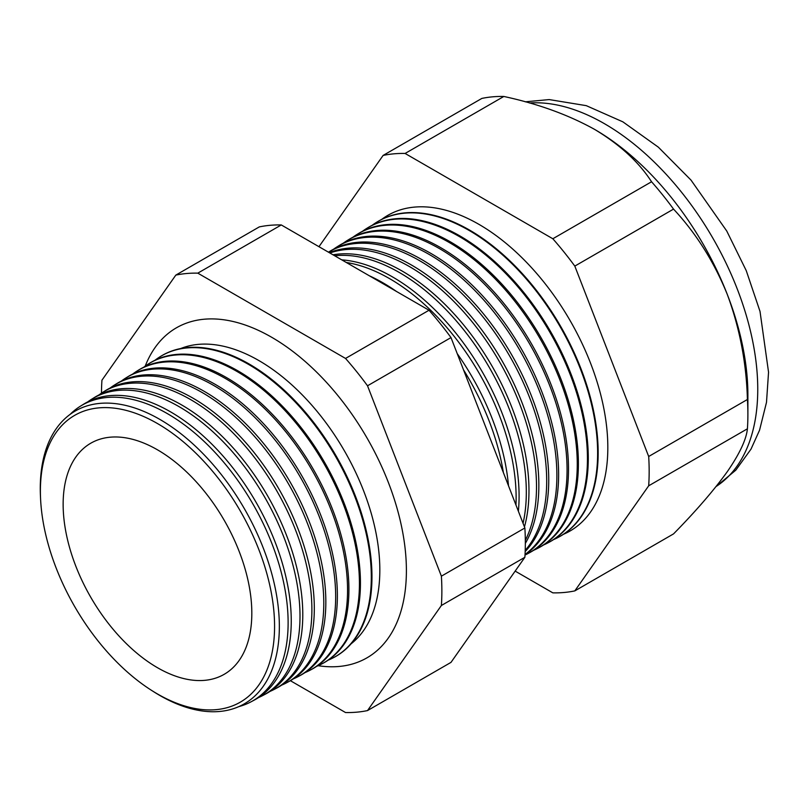 <?xml version="1.0" encoding="UTF-8"?>
<svg xmlns="http://www.w3.org/2000/svg" width="809" height="809" viewBox="0 0 809 809"><rect width="100%" height="100%" fill="white"/><g stroke="black" fill="none" stroke-linecap="round" stroke-linejoin="round"><path stroke-width="1.21" d="M351.136 643.782A171.033 98.749 -120 0 0 368.631 504.877A171.033 98.749 -120 0 0 258.89 360.571A171.033 98.749 -120 0 0 180.68 348.548M318.17 665.706A190.54 110.014 -120 0 0 376.165 651.376A190.54 110.014 -120 0 0 393.346 496.291A190.54 110.014 -120 0 0 271.662 337.262A190.54 110.014 -120 0 0 186.616 323.074A190.54 110.014 -120 0 0 145.215 366.133M40.571 498.738L40.45 496.15A169.061 97.606 60 0 1 159.808 419.386A169.061 97.606 60 0 1 279.348 626.439A169.061 97.606 60 0 1 159.808 695.457A169.061 97.606 60 0 1 153.194 691.422L151.01 690.026A165.592 95.604 -120 0 0 157.482 693.97A165.592 95.604 -120 0 0 274.575 626.368A165.592 95.604 -120 0 0 157.482 423.552A165.592 95.604 -120 0 0 40.571 498.738A165.592 95.604 -120 0 0 151.01 690.026M238.807 706.631A170.699 98.556 -120 0 0 251.174 701.747A170.699 98.556 -120 0 0 279.358 565.511A170.699 98.556 -120 0 0 167.423 413.652A170.699 98.556 -120 0 0 80.506 406.128A170.699 98.556 -120 0 0 70.09 414.4M80.506 406.128L83.489 404.278A170.81 98.617 60 0 1 170.466 411.801A170.81 98.617 60 0 1 282.483 563.762A170.81 98.617 60 0 1 254.279 700.088L251.174 701.747M258.516 697.57A171.134 98.799 -120 0 0 262.965 695.427A171.134 98.799 -120 0 0 291.22 558.857A171.134 98.799 -120 0 0 179.001 406.614A171.134 98.799 -120 0 0 91.872 399.08A171.134 98.799 -120 0 0 87.787 401.861M91.872 399.08L94.522 397.431A171.225 98.86 60 0 1 181.701 404.975A171.225 98.86 60 0 1 293.991 557.3A171.225 98.86 60 0 1 265.716 693.96L262.965 695.427M270.125 691.341A171.559 99.052 -120 0 0 274.757 689.116A171.559 99.052 -120 0 0 303.082 552.203A171.559 99.052 -120 0 0 190.59 399.575A171.559 99.052 -120 0 0 103.228 392.021A171.559 99.052 -120 0 0 98.991 394.923M103.228 392.021L105.544 390.585A171.65 99.102 60 0 1 192.936 398.139A171.65 99.102 60 0 1 305.499 550.848A171.65 99.102 60 0 1 277.163 687.832L274.757 689.116M281.734 685.102A171.983 99.295 -120 0 0 286.558 682.806A171.983 99.295 -120 0 0 314.954 545.539A171.983 99.295 -120 0 0 202.169 392.537A171.983 99.295 -120 0 0 114.595 384.963A171.983 99.295 -120 0 0 110.196 387.986M114.595 384.963L116.567 383.739A172.064 99.345 60 0 1 204.181 391.313A172.064 99.345 60 0 1 317.007 544.386A172.064 99.345 60 0 1 288.601 681.704L286.558 682.806M293.343 678.872A172.418 99.547 -120 0 0 298.349 676.486A172.418 99.547 -120 0 0 326.816 538.885A172.418 99.547 -120 0 0 213.748 385.499A172.418 99.547 -120 0 0 125.961 377.904A172.418 99.547 -120 0 0 121.401 381.049M125.961 377.904L127.6 376.893A172.479 99.578 60 0 1 215.416 384.487A172.479 99.578 60 0 1 328.525 537.934A172.479 99.578 60 0 1 300.048 675.586L298.349 676.486M304.953 672.633A172.843 99.79 -120 0 0 310.14 670.176A172.843 99.79 -120 0 0 338.678 532.231A172.843 99.79 -120 0 0 225.337 378.46A172.843 99.79 -120 0 0 137.328 370.856A172.843 99.79 -120 0 0 132.605 374.122M137.328 370.856L138.622 370.047A172.893 99.82 60 0 1 226.651 377.661A172.893 99.82 60 0 1 340.033 531.473A172.893 99.82 60 0 1 311.485 669.458L310.14 670.176M316.562 666.394A173.278 100.043 -120 0 0 321.931 663.865A173.278 100.043 -120 0 0 350.54 525.577A173.278 100.043 -120 0 0 236.916 371.422A173.278 100.043 -120 0 0 148.694 363.797A173.278 100.043 -120 0 0 143.81 367.185M148.694 363.797L149.645 363.201A173.308 100.063 60 0 1 237.897 370.835A173.308 100.063 60 0 1 351.541 525.011A173.308 100.063 60 0 1 322.922 663.329L321.931 663.865M328.161 660.164A173.702 100.286 -120 0 0 333.723 657.545A173.702 100.286 -120 0 0 362.402 518.923A173.702 100.286 -120 0 0 248.494 364.384A173.702 100.286 -120 0 0 160.051 356.739A173.702 100.286 -120 0 0 155.015 360.248M160.364 356.547A173.723 100.306 60 0 1 160.678 356.354A173.723 100.306 60 0 1 249.132 363.999A173.723 100.306 60 0 1 363.049 518.559A173.723 100.306 60 0 1 334.37 657.201A173.723 100.306 60 0 1 334.046 657.373M503.36 472.527A178.556 103.097 -120 0 0 463.537 369.885M369.349 275.788A178.678 103.158 60 0 1 382.859 282.756A178.678 103.158 60 0 1 396.359 291.382M457.237 353.654A178.678 103.158 60 0 1 508.497 485.774M515.97 505.038A178.931 103.309 -120 0 0 389.614 278.65A178.931 103.309 -120 0 0 346.272 262.47M341.762 259.861A179.032 103.37 60 0 1 392.486 276.9A179.032 103.37 60 0 1 518.377 511.237M523.059 523.312A179.295 103.522 -120 0 0 399.535 272.623A179.295 103.522 -120 0 0 334.683 255.775M332.995 254.805A179.396 103.572 60 0 1 402.124 271.045A179.396 103.572 60 0 1 524.454 526.902M525.334 540.341A179.669 103.734 -120 0 0 409.465 266.586A179.669 103.734 -120 0 0 329.87 252.995M329.293 252.671A179.75 103.774 60 0 1 411.751 265.2A179.75 103.774 60 0 1 525.344 543.395M525.223 550.353A180.033 103.946 -120 0 0 531.675 403.104A180.033 103.946 -120 0 0 419.396 260.559A180.033 103.946 -120 0 0 328.454 252.186M328.454 252.175L329.688 251.417A180.104 103.987 60 0 1 421.388 259.345A180.104 103.987 60 0 1 534.567 404.318A180.104 103.987 60 0 1 525.172 551.546M525.041 554.448A180.397 104.159 -120 0 0 545.569 408.292A180.397 104.159 -120 0 0 429.326 254.522A180.397 104.159 -120 0 0 337.464 246.583A180.397 104.159 -120 0 0 333.662 249.152M337.464 246.583L339.133 245.542A180.458 104.189 60 0 1 431.015 253.49A180.458 104.189 60 0 1 547.845 409A180.458 104.189 60 0 1 525.021 554.752M525.011 555.045A180.771 104.371 -120 0 0 527.943 553.578A180.771 104.371 -120 0 0 557.785 409.303A180.771 104.371 -120 0 0 439.247 248.494A180.771 104.371 -120 0 0 347.213 240.526A180.771 104.371 -120 0 0 343.269 243.196M347.213 240.526L348.588 239.676A180.822 104.391 60 0 1 440.652 247.635A180.822 104.391 60 0 1 559.221 408.505A180.822 104.391 60 0 1 529.369 552.81L527.943 553.578M533.606 550.312A181.135 104.583 -120 0 0 538.056 548.158A181.135 104.583 -120 0 0 567.958 403.6A181.135 104.583 -120 0 0 449.177 242.457A181.135 104.583 -120 0 0 356.951 234.479A181.135 104.583 -120 0 0 352.866 237.249M356.951 234.479L358.033 233.811A181.176 104.604 60 0 1 450.279 241.79A181.176 104.604 60 0 1 569.091 402.963A181.176 104.604 60 0 1 539.178 547.562L538.056 548.158M543.567 544.973A181.499 104.786 -120 0 0 548.158 542.748A181.499 104.786 -120 0 0 578.132 397.897A181.499 104.786 -120 0 0 459.108 236.43A181.499 104.786 -120 0 0 366.689 228.431A181.499 104.786 -120 0 0 362.472 231.303M366.689 228.431L367.488 227.936A181.529 104.806 60 0 1 459.916 235.935A181.529 104.806 60 0 1 578.961 397.431A181.529 104.806 60 0 1 548.987 542.313L548.158 542.748M553.518 539.623A181.873 104.998 -120 0 0 558.271 537.338A181.873 104.998 -120 0 0 588.295 392.193A181.873 104.998 -120 0 0 469.038 230.393A181.873 104.998 -120 0 0 376.428 222.384A181.873 104.998 -120 0 0 372.069 225.357M558.534 537.196A181.894 105.018 -120 0 0 558.797 537.065A181.894 105.018 -120 0 0 588.821 391.9A181.894 105.018 -120 0 0 469.544 230.08A181.894 105.018 -120 0 0 376.933 222.07A181.894 105.018 -120 0 0 376.681 222.232M563.469 534.284A182.237 105.21 -120 0 0 599.671 390.767A182.237 105.21 -120 0 0 478.958 224.366A182.237 105.21 -120 0 0 381.676 219.411M515.161 571.103L552.83 592.855A240.688 138.966 -120 0 0 574.815 590.894L648.687 485.804L747.415 428.8A240.688 138.966 -120 0 0 747.89 414.42L747.89 394.944A216.842 125.193 -120 0 0 727.342 294.557A216.842 125.193 -120 0 0 594.554 129.369L594.554 129.369C568.363 114.817 538.116 103.845 503.825 96.463A240.688 138.966 -120 0 0 481.84 98.425L383.112 155.429L318.958 246.694M157.482 449.824A133.424 77.037 -120 0 0 93.419 441.805A133.424 77.037 -120 0 0 69.635 547.764A133.424 77.037 -120 0 0 157.482 667.708A133.424 77.037 -120 0 0 226.742 672.724A133.424 77.037 -120 0 0 243.924 565.036A133.424 77.037 -120 0 0 157.482 449.824M747.89 414.42A240.688 138.966 -120 0 0 747.415 399.494C746.434 363.14 739.75 328.161 727.342 294.557C714.104 261.883 696.175 233.397 673.543 209.106A240.688 138.966 -120 0 0 651.558 181.762C638.807 161.992 619.805 144.528 594.554 129.369A216.842 125.193 -120 0 0 593.26 128.631M648.687 485.804A240.688 138.966 -120 0 0 648.687 456.488L747.415 399.494M648.687 456.488L574.815 266.1L673.543 209.106M574.815 266.1A240.688 138.966 -120 0 0 552.83 238.756L651.558 181.762M552.83 238.756L405.097 153.457L503.825 96.463M405.097 153.457A240.688 138.966 -120 0 0 383.112 155.429M574.815 590.894L673.543 533.889C695.973 511.055 713.902 490.294 727.342 471.607C739.669 453.687 746.353 439.418 747.415 428.8M290.401 680.703L345.534 712.537A240.688 138.966 -120 0 0 367.519 710.575L441.39 605.486A240.688 138.966 -120 0 0 441.39 576.17L367.519 385.792A240.688 138.966 -120 0 0 345.534 358.438L197.8 273.149A240.688 138.966 -120 0 0 175.816 275.111L101.944 380.2A240.688 138.966 -120 0 0 101.479 393.154M441.39 605.486L524.869 557.29L450.997 662.379L367.519 710.575M175.816 275.111L259.295 226.904A240.688 138.966 60 0 1 281.279 224.942L429.023 310.241A240.688 138.966 60 0 1 450.997 337.586L524.869 527.974A240.688 138.966 60 0 1 524.869 557.29M197.8 273.149L281.279 224.942M345.534 358.438L429.023 310.241M367.519 385.792L450.997 337.586M441.39 576.17L524.869 527.974M716.096 486.512A216.842 125.193 -120 0 0 745.17 311.738A216.842 125.193 -120 0 0 604.424 123.676A216.842 125.193 -120 0 0 529.49 102.996M716.046 486.583L735.785 470.181L751.005 449.137L759.56 430.186L766.497 402.336L768.55 372.211L760.015 311.404L746.242 270.631L726.745 231.01L691.028 180.124L658.364 147.187L622.879 121.846L586.272 105.655L549.19 99.578L525.263 101.823M558.271 537.338L558.797 537.065M333.723 657.545L334.37 657.201M160.051 356.739L160.678 356.354M376.428 222.384L376.933 222.07"/></g></svg>
